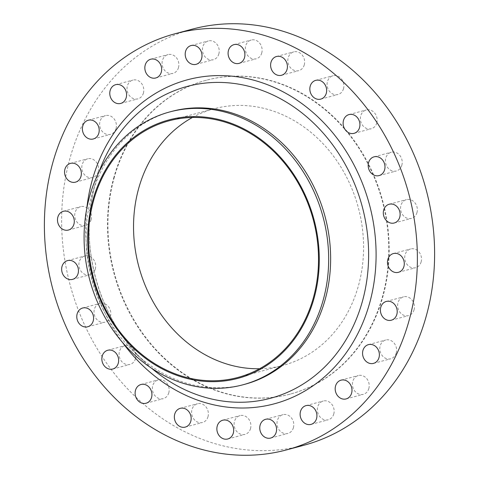 <?xml version="1.0" encoding="UTF-8"?>
<svg xmlns="http://www.w3.org/2000/svg" width="479" height="479" viewBox="0 0 479 479"><rect width="100%" height="100%" fill="white"/><g stroke="black" fill="none" stroke-linecap="round" stroke-linejoin="round"><path stroke-width="0.36" stroke-dasharray="2.4 1.8" d="M168.8 392.774A9.712 8.305 75 0 1 163.261 398.642A9.712 8.305 75 0 1 154.831 395.54A9.712 8.305 75 0 1 152.711 385.745A9.712 8.305 75 0 1 158.25 379.877A9.712 8.305 75 0 1 166.68 382.984A9.712 8.305 75 0 1 168.8 392.774M135.515 358.555A9.712 8.305 75 0 1 129.983 364.423A9.712 8.305 75 0 1 121.552 361.316A9.712 8.305 75 0 1 119.433 351.526A9.712 8.305 75 0 1 124.965 345.658A9.712 8.305 75 0 1 133.396 348.76A9.712 8.305 75 0 1 135.515 358.555M110.457 316.302A9.712 8.305 75 0 1 104.925 322.169A9.712 8.305 75 0 1 96.489 319.062A9.712 8.305 75 0 1 94.375 309.272A9.712 8.305 75 0 1 99.907 303.405A9.712 8.305 75 0 1 108.338 306.506A9.712 8.305 75 0 1 110.457 316.302M95.327 268.899A9.712 8.305 75 0 1 89.795 274.76A9.712 8.305 75 0 1 81.364 271.659A9.712 8.305 75 0 1 79.245 261.863A9.712 8.305 75 0 1 84.777 256.002A9.712 8.305 75 0 1 93.207 259.103A9.712 8.305 75 0 1 95.327 268.899M91.16 219.574A9.712 8.305 75 0 1 85.621 225.435A9.712 8.305 75 0 1 77.191 222.334A9.712 8.305 75 0 1 75.071 212.538A9.712 8.305 75 0 1 80.61 206.677A9.712 8.305 75 0 1 89.04 209.778A9.712 8.305 75 0 1 91.16 219.574M98.237 171.686A9.712 8.305 75 0 1 92.698 177.553A9.712 8.305 75 0 1 84.268 174.452A9.712 8.305 75 0 1 82.148 164.656A9.712 8.305 75 0 1 87.687 158.788A9.712 8.305 75 0 1 96.117 161.89A9.712 8.305 75 0 1 98.237 171.686M116.074 128.504A9.712 8.305 75 0 1 110.535 134.371A9.712 8.305 75 0 1 102.105 131.27A9.712 8.305 75 0 1 99.985 121.474A9.712 8.305 75 0 1 105.524 115.607A9.712 8.305 75 0 1 113.954 118.714A9.712 8.305 75 0 1 116.074 128.504M143.455 92.974A9.712 8.305 75 0 1 137.922 98.842A9.712 8.305 75 0 1 129.492 95.734A9.712 8.305 75 0 1 127.372 85.945A9.712 8.305 75 0 1 132.905 80.077A9.712 8.305 75 0 1 141.335 83.178A9.712 8.305 75 0 1 143.455 92.974M178.517 67.509A9.712 8.305 75 0 1 172.985 73.377A9.712 8.305 75 0 1 164.554 70.269A9.712 8.305 75 0 1 162.435 60.48A9.712 8.305 75 0 1 167.967 54.612A9.712 8.305 75 0 1 176.404 57.714A9.712 8.305 75 0 1 178.517 67.509M218.873 53.846A9.712 8.305 75 0 1 213.341 59.713A9.712 8.305 75 0 1 204.91 56.612A9.712 8.305 75 0 1 202.791 46.816A9.712 8.305 75 0 1 208.323 40.949A9.712 8.305 75 0 1 216.759 44.05A9.712 8.305 75 0 1 218.873 53.846M261.774 52.918A9.712 8.305 75 0 1 256.235 58.785A9.712 8.305 75 0 1 247.805 55.684A9.712 8.305 75 0 1 245.685 45.888A9.712 8.305 75 0 1 251.224 40.02A9.712 8.305 75 0 1 259.654 43.122A9.712 8.305 75 0 1 261.774 52.918M304.285 64.791A9.712 8.305 75 0 1 298.752 70.658A9.712 8.305 75 0 1 290.316 67.551A9.712 8.305 75 0 1 288.202 57.761A9.712 8.305 75 0 1 293.735 51.894A9.712 8.305 75 0 1 302.165 54.995A9.712 8.305 75 0 1 304.285 64.791M343.521 88.651A9.712 8.305 75 0 1 337.982 94.519A9.712 8.305 75 0 1 329.552 91.411A9.712 8.305 75 0 1 327.432 81.622A9.712 8.305 75 0 1 332.971 75.754A9.712 8.305 75 0 1 341.401 78.855A9.712 8.305 75 0 1 343.521 88.651M376.799 122.869A9.712 8.305 75 0 1 371.267 128.737A9.712 8.305 75 0 1 362.831 125.636A9.712 8.305 75 0 1 360.717 115.84A9.712 8.305 75 0 1 366.249 109.972A9.712 8.305 75 0 1 374.68 113.08A9.712 8.305 75 0 1 376.799 122.869M401.857 165.123A9.712 8.305 75 0 1 396.325 170.991A9.712 8.305 75 0 1 387.894 167.889A9.712 8.305 75 0 1 385.775 158.094A9.712 8.305 75 0 1 391.307 152.226A9.712 8.305 75 0 1 399.737 155.328A9.712 8.305 75 0 1 401.857 165.123M416.987 212.526A9.712 8.305 75 0 1 411.455 218.394A9.712 8.305 75 0 1 403.019 215.293A9.712 8.305 75 0 1 400.905 205.497A9.712 8.305 75 0 1 406.437 199.629A9.712 8.305 75 0 1 414.868 202.737A9.712 8.305 75 0 1 416.987 212.526M208.03 416.634A9.712 8.305 75 0 1 202.497 422.502A9.712 8.305 75 0 1 194.067 419.4A9.712 8.305 75 0 1 191.947 409.605A9.712 8.305 75 0 1 197.48 403.737A9.712 8.305 75 0 1 205.91 406.839A9.712 8.305 75 0 1 208.03 416.634M250.547 428.507A9.712 8.305 75 0 1 245.008 434.375A9.712 8.305 75 0 1 236.578 431.268A9.712 8.305 75 0 1 234.459 421.478A9.712 8.305 75 0 1 239.997 415.61A9.712 8.305 75 0 1 248.427 418.712A9.712 8.305 75 0 1 250.547 428.507M293.441 427.579A9.712 8.305 75 0 1 287.903 433.447A9.712 8.305 75 0 1 279.473 430.346A9.712 8.305 75 0 1 277.353 420.55A9.712 8.305 75 0 1 282.891 414.682A9.712 8.305 75 0 1 291.322 417.784A9.712 8.305 75 0 1 293.441 427.579M333.797 413.916A9.712 8.305 75 0 1 328.259 419.784A9.712 8.305 75 0 1 319.828 416.682A9.712 8.305 75 0 1 317.709 406.887A9.712 8.305 75 0 1 323.247 401.019A9.712 8.305 75 0 1 331.678 404.12A9.712 8.305 75 0 1 333.797 413.916M368.86 388.451A9.712 8.305 75 0 1 363.327 394.319A9.712 8.305 75 0 1 354.897 391.217A9.712 8.305 75 0 1 352.778 381.422A9.712 8.305 75 0 1 358.31 375.554A9.712 8.305 75 0 1 366.74 378.655A9.712 8.305 75 0 1 368.86 388.451M396.247 352.921A9.712 8.305 75 0 1 390.708 358.783A9.712 8.305 75 0 1 382.278 355.681A9.712 8.305 75 0 1 380.158 345.886A9.712 8.305 75 0 1 385.697 340.024A9.712 8.305 75 0 1 394.127 343.126A9.712 8.305 75 0 1 396.247 352.921M421.155 261.851A9.712 8.305 75 0 1 415.622 267.719A9.712 8.305 75 0 1 407.192 264.618A9.712 8.305 75 0 1 405.072 254.822A9.712 8.305 75 0 1 410.605 248.954A9.712 8.305 75 0 1 419.041 252.062A9.712 8.305 75 0 1 421.155 261.851M414.084 309.739A9.712 8.305 75 0 1 408.545 315.607A9.712 8.305 75 0 1 400.115 312.5A9.712 8.305 75 0 1 397.995 302.71A9.712 8.305 75 0 1 403.534 296.842A9.712 8.305 75 0 1 411.964 299.944A9.712 8.305 75 0 1 414.084 309.739M244.823 384.29A141.257 120.822 75 0 1 135.288 353.215A141.257 120.822 75 0 1 91.369 196.695A141.257 120.822 75 0 1 92.453 192.935A141.257 120.822 75 0 1 171.877 111.362M303.734 445.308A215.412 184.259 75 0 1 116.708 376.482A215.412 184.259 75 0 1 69.718 159.226A215.412 184.259 75 0 1 192.498 29.087M113.589 178.398A162.441 138.946 75 0 1 206.174 80.262A162.441 138.946 75 0 1 347.209 132.162A162.441 138.946 75 0 1 382.643 295.998A162.441 138.946 75 0 1 290.058 394.133A162.441 138.946 75 0 1 149.023 342.234A162.441 138.946 75 0 1 113.589 178.398M114.032 178.278A162.441 138.946 75 0 1 206.617 80.143A162.441 138.946 75 0 1 347.652 132.048A162.441 138.946 75 0 1 383.086 295.878A162.441 138.946 75 0 1 290.502 394.013A162.441 138.946 75 0 1 149.466 342.114A162.441 138.946 75 0 1 114.032 178.278M192.45 117.475A132.863 113.649 75 0 1 214.251 108.721A132.863 113.649 75 0 1 329.606 151.172A132.863 113.649 75 0 1 358.591 285.173A132.863 113.649 75 0 1 282.861 365.441A132.863 113.649 75 0 1 259.6 368.728M99.069 171.835A161.387 138.048 -105 0 0 96.489 179.619A161.387 138.048 -105 0 0 95.249 183.912A161.387 138.048 -105 0 0 145.43 362.741A161.387 138.048 -105 0 0 151.55 368.207M122.576 342.515A167.728 143.466 75 0 1 86.777 208.551M146.029 403.246L163.261 398.642M112.751 369.028L129.983 364.423M87.693 326.774L104.925 322.169M72.563 279.371L89.795 274.76M68.395 230.046L85.621 225.435M75.466 182.158L92.698 177.553M93.303 138.976L110.535 134.371M120.69 103.446L137.922 98.842M155.753 77.981L172.985 73.377M196.109 64.318L213.341 59.713M239.003 63.39L256.235 58.785M281.52 75.263L298.752 70.658M320.75 99.123L337.982 94.519M354.035 133.342L371.267 128.737M379.093 175.595L396.325 170.991M394.223 222.998L411.455 218.394M185.265 427.106L202.497 422.502M227.776 438.98L245.008 434.375M270.677 438.051L287.903 433.447M311.033 424.388L328.259 419.784M346.095 398.923L363.327 394.319M373.476 363.393L390.708 358.783M398.39 272.323L415.622 267.719M391.313 320.212L408.545 315.607M92.453 192.935L95.255 183.9C77.706 244.763 98.872 320.2 145.43 362.741L135.288 353.215M206.174 80.262L206.617 80.143M237.794 377.482L282.861 365.441M169.189 120.768L214.251 108.721M290.058 394.133L290.502 394.013M386.302 301.447L403.534 296.842M393.379 253.565L410.605 248.954M368.465 344.629L385.697 340.024M341.078 380.158L358.31 375.554M306.015 405.623L323.247 401.019M265.659 419.287L282.891 414.682M222.765 420.215L239.997 415.61M180.248 408.342L197.48 403.737M389.205 204.24L406.437 199.629M374.075 156.831L391.307 152.226M349.017 114.577L366.249 109.972M315.739 80.358L332.971 75.754M276.503 56.498L293.735 51.894M233.992 44.625L251.224 40.02M191.097 45.553L208.323 40.949M150.741 59.216L167.967 54.612M115.673 84.681L132.905 80.077M88.292 120.217L105.524 115.607M70.455 163.393L87.687 158.788M63.378 211.281L80.61 206.677M67.545 260.606L84.777 256.002M82.675 308.009L99.907 303.405M107.733 350.263L124.965 345.658M141.018 384.481L158.25 379.877"/><path stroke-width="0.72" d="M135.479 390.349A9.712 8.305 -105 0 0 137.599 400.145A9.712 8.305 -105 0 0 146.029 403.246A9.712 8.305 -105 0 0 151.568 397.378A9.712 8.305 -105 0 0 149.448 387.589A9.712 8.305 -105 0 0 141.018 384.481A9.712 8.305 -105 0 0 135.479 390.349M102.201 356.131A9.712 8.305 -105 0 0 104.32 365.92A9.712 8.305 -105 0 0 112.751 369.028A9.712 8.305 -105 0 0 118.283 363.16A9.712 8.305 -105 0 0 116.169 353.364A9.712 8.305 -105 0 0 107.733 350.263A9.712 8.305 -105 0 0 102.201 356.131M77.143 313.877A9.712 8.305 -105 0 0 79.263 323.672A9.712 8.305 -105 0 0 87.693 326.774A9.712 8.305 -105 0 0 93.225 320.906A9.712 8.305 -105 0 0 91.106 311.111A9.712 8.305 -105 0 0 82.675 308.009A9.712 8.305 -105 0 0 77.143 313.877M62.013 266.474A9.712 8.305 -105 0 0 64.132 276.263A9.712 8.305 -105 0 0 72.563 279.371A9.712 8.305 -105 0 0 78.095 273.503A9.712 8.305 -105 0 0 75.981 263.707A9.712 8.305 -105 0 0 67.545 260.606A9.712 8.305 -105 0 0 62.013 266.474M57.845 217.149A9.712 8.305 -105 0 0 59.959 226.938A9.712 8.305 -105 0 0 68.395 230.046A9.712 8.305 -105 0 0 73.928 224.178A9.712 8.305 -105 0 0 71.808 214.382A9.712 8.305 -105 0 0 63.378 211.281A9.712 8.305 -105 0 0 57.845 217.149M64.916 169.261A9.712 8.305 -105 0 0 67.036 179.056A9.712 8.305 -105 0 0 75.466 182.158A9.712 8.305 -105 0 0 81.005 176.29A9.712 8.305 -105 0 0 78.885 166.5A9.712 8.305 -105 0 0 70.455 163.393A9.712 8.305 -105 0 0 64.916 169.261M82.753 126.079A9.712 8.305 -105 0 0 84.873 135.874A9.712 8.305 -105 0 0 93.303 138.976A9.712 8.305 -105 0 0 98.842 133.114A9.712 8.305 -105 0 0 96.722 123.319A9.712 8.305 -105 0 0 88.292 120.217A9.712 8.305 -105 0 0 82.753 126.079M110.14 90.549A9.712 8.305 -105 0 0 112.26 100.345A9.712 8.305 -105 0 0 120.69 103.446A9.712 8.305 -105 0 0 126.222 97.578A9.712 8.305 -105 0 0 124.103 87.783A9.712 8.305 -105 0 0 115.673 84.681A9.712 8.305 -105 0 0 110.14 90.549M145.203 65.084A9.712 8.305 -105 0 0 147.322 74.88A9.712 8.305 -105 0 0 155.753 77.981A9.712 8.305 -105 0 0 161.291 72.113A9.712 8.305 -105 0 0 159.172 62.318A9.712 8.305 -105 0 0 150.741 59.216A9.712 8.305 -105 0 0 145.203 65.084M185.559 51.421A9.712 8.305 -105 0 0 187.678 61.216A9.712 8.305 -105 0 0 196.109 64.318A9.712 8.305 -105 0 0 201.647 58.45A9.712 8.305 -105 0 0 199.527 48.654A9.712 8.305 -105 0 0 191.097 45.553A9.712 8.305 -105 0 0 185.559 51.421M228.453 50.493A9.712 8.305 -105 0 0 230.573 60.288A9.712 8.305 -105 0 0 239.003 63.39A9.712 8.305 -105 0 0 244.541 57.522A9.712 8.305 -105 0 0 242.422 47.732A9.712 8.305 -105 0 0 233.992 44.625A9.712 8.305 -105 0 0 228.453 50.493M270.97 62.366A9.712 8.305 -105 0 0 273.09 72.161A9.712 8.305 -105 0 0 281.52 75.263A9.712 8.305 -105 0 0 287.053 69.395A9.712 8.305 -105 0 0 284.933 59.6A9.712 8.305 -105 0 0 276.503 56.498A9.712 8.305 -105 0 0 270.97 62.366M310.2 86.226A9.712 8.305 -105 0 0 312.32 96.016A9.712 8.305 -105 0 0 320.75 99.123A9.712 8.305 -105 0 0 326.289 93.255A9.712 8.305 -105 0 0 324.169 83.46A9.712 8.305 -105 0 0 315.739 80.358A9.712 8.305 -105 0 0 310.2 86.226M343.485 120.445A9.712 8.305 -105 0 0 345.604 130.24A9.712 8.305 -105 0 0 354.035 133.342A9.712 8.305 -105 0 0 359.567 127.474A9.712 8.305 -105 0 0 357.448 117.684A9.712 8.305 -105 0 0 349.017 114.577A9.712 8.305 -105 0 0 343.485 120.445M368.543 162.698A9.712 8.305 -105 0 0 370.662 172.494A9.712 8.305 -105 0 0 379.093 175.595A9.712 8.305 -105 0 0 384.625 169.728A9.712 8.305 -105 0 0 382.511 159.938A9.712 8.305 -105 0 0 374.075 156.831A9.712 8.305 -105 0 0 368.543 162.698M383.673 210.101A9.712 8.305 -105 0 0 385.793 219.897A9.712 8.305 -105 0 0 394.223 222.998A9.712 8.305 -105 0 0 399.755 217.137A9.712 8.305 -105 0 0 397.636 207.341A9.712 8.305 -105 0 0 389.205 204.24A9.712 8.305 -105 0 0 383.673 210.101M174.715 414.209A9.712 8.305 -105 0 0 176.835 424.005A9.712 8.305 -105 0 0 185.265 427.106A9.712 8.305 -105 0 0 190.798 421.239A9.712 8.305 -105 0 0 188.684 411.449A9.712 8.305 -105 0 0 180.248 408.342A9.712 8.305 -105 0 0 174.715 414.209M217.227 426.082A9.712 8.305 -105 0 0 219.346 435.878A9.712 8.305 -105 0 0 227.776 438.98A9.712 8.305 -105 0 0 233.315 433.112A9.712 8.305 -105 0 0 231.195 423.316A9.712 8.305 -105 0 0 222.765 420.215A9.712 8.305 -105 0 0 217.227 426.082M260.127 425.154A9.712 8.305 -105 0 0 262.241 434.95A9.712 8.305 -105 0 0 270.677 438.051A9.712 8.305 -105 0 0 276.209 432.184A9.712 8.305 -105 0 0 274.09 422.388A9.712 8.305 -105 0 0 265.659 419.287A9.712 8.305 -105 0 0 260.127 425.154M300.483 411.491A9.712 8.305 -105 0 0 302.596 421.286A9.712 8.305 -105 0 0 311.033 424.388A9.712 8.305 -105 0 0 316.565 418.52A9.712 8.305 -105 0 0 314.446 408.731A9.712 8.305 -105 0 0 306.015 405.623A9.712 8.305 -105 0 0 300.483 411.491M335.545 386.026A9.712 8.305 -105 0 0 337.665 395.822A9.712 8.305 -105 0 0 346.095 398.923A9.712 8.305 -105 0 0 351.628 393.055A9.712 8.305 -105 0 0 349.508 383.266A9.712 8.305 -105 0 0 341.078 380.158A9.712 8.305 -105 0 0 335.545 386.026M362.926 350.496A9.712 8.305 -105 0 0 365.046 360.286A9.712 8.305 -105 0 0 373.476 363.393A9.712 8.305 -105 0 0 379.015 357.526A9.712 8.305 -105 0 0 376.895 347.73A9.712 8.305 -105 0 0 368.465 344.629A9.712 8.305 -105 0 0 362.926 350.496M387.84 259.426A9.712 8.305 -105 0 0 389.96 269.222A9.712 8.305 -105 0 0 398.39 272.323A9.712 8.305 -105 0 0 403.929 266.462A9.712 8.305 -105 0 0 401.809 256.666A9.712 8.305 -105 0 0 393.379 253.565A9.712 8.305 -105 0 0 387.84 259.426M380.763 307.314A9.712 8.305 -105 0 0 382.883 317.11A9.712 8.305 -105 0 0 391.313 320.212A9.712 8.305 -105 0 0 396.851 314.344A9.712 8.305 -105 0 0 394.732 304.548A9.712 8.305 -105 0 0 386.302 301.447A9.712 8.305 -105 0 0 380.763 307.314M92.728 200.713A133.749 114.403 75 0 1 237.249 125.737A133.749 114.403 75 0 1 314.254 297.537A133.749 114.403 75 0 1 169.734 372.512A133.749 114.403 75 0 1 92.728 200.713M89.393 197.222A141.257 120.822 75 0 1 169.901 111.888A141.257 120.822 75 0 1 292.543 157.022A141.257 120.822 75 0 1 323.355 299.483A141.257 120.822 75 0 1 242.847 384.817A141.257 120.822 75 0 1 120.205 339.689A141.257 120.822 75 0 1 89.393 197.222M169.901 111.888L171.877 111.362A141.257 120.822 75 0 1 294.519 156.489A141.257 120.822 75 0 1 325.331 298.956A141.257 120.822 75 0 1 244.823 384.29L242.847 384.817M52.486 163.83A215.412 184.259 75 0 1 175.266 33.692A215.412 184.259 75 0 1 362.292 102.518A215.412 184.259 75 0 1 409.282 319.774A215.412 184.259 75 0 1 286.502 449.913A215.412 184.259 75 0 1 99.476 381.086A215.412 184.259 75 0 1 52.486 163.83M175.266 33.692L192.498 29.087A215.412 184.259 75 0 1 379.524 97.914A215.412 184.259 75 0 1 426.514 315.17A215.412 184.259 75 0 1 303.734 445.308L286.502 449.913M259.6 368.728A132.863 113.649 75 0 1 138.527 188.983A132.863 113.649 75 0 1 192.45 117.475M313.523 297.219A132.863 113.649 75 0 1 237.794 377.482A132.863 113.649 75 0 1 122.438 335.031A132.863 113.649 75 0 1 93.459 201.03A132.863 113.649 75 0 1 169.189 120.768A132.863 113.649 75 0 1 284.544 163.213A132.863 113.649 75 0 1 313.523 297.219M151.55 368.207A161.387 138.048 -105 0 0 362.561 300.752A161.387 138.048 -105 0 0 275.12 95.986A161.387 138.048 -105 0 0 99.069 171.835M86.777 208.551A167.728 143.466 75 0 1 91.98 181.092A167.728 143.466 75 0 1 273.216 87.064A167.728 143.466 75 0 1 369.788 302.518A167.728 143.466 75 0 1 262.091 406.431A167.728 143.466 75 0 1 122.576 342.515"/></g></svg>
